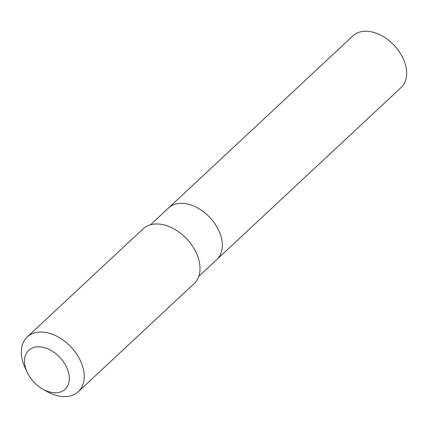 <?xml version="1.0" encoding="UTF-8"?>
<svg xmlns="http://www.w3.org/2000/svg" width="428" height="428" viewBox="0 0 428 428"><rect width="100%" height="100%" fill="white"/><g stroke="black" fill="none" stroke-linecap="round" stroke-linejoin="round"><path stroke-width="0.64" d="M150.538 224.764L168.53 207.976A35.326 23.727 47 0 1 202.845 211.255A35.326 23.727 47 0 1 222.234 247.48A35.326 23.727 47 0 1 216.734 259.625L401.095 87.558A35.326 23.733 -133 0 0 406.6 75.414A35.326 23.733 -133 0 0 387.212 39.183A35.326 23.733 -133 0 0 352.891 35.904L168.53 207.976A35.326 23.727 47 0 1 202.845 211.255A35.326 23.727 47 0 1 222.234 247.48A35.326 23.727 47 0 1 216.734 259.625L198.742 276.413M42.725 389.068L46.871 391.427A37.434 25.145 -133 0 0 78.313 391.695L194.098 283.636A37.434 25.145 -133 0 0 186.94 239.113A37.434 25.145 -133 0 0 143.016 228.9L27.232 336.964A37.434 25.145 -133 0 0 21.4 349.831A37.434 25.145 -133 0 0 25.332 368.348L27.403 372.649A26.627 17.885 -133 0 0 42.725 389.068A26.627 17.885 -133 0 0 69.047 381.583A26.627 17.885 -133 0 0 49.493 349.655A26.627 17.885 -133 0 0 24.605 359.477A26.627 17.885 -133 0 0 27.403 372.649M78.313 391.695A37.434 25.145 -133 0 0 71.155 347.172A37.434 25.145 -133 0 0 27.232 336.964"/></g></svg>
